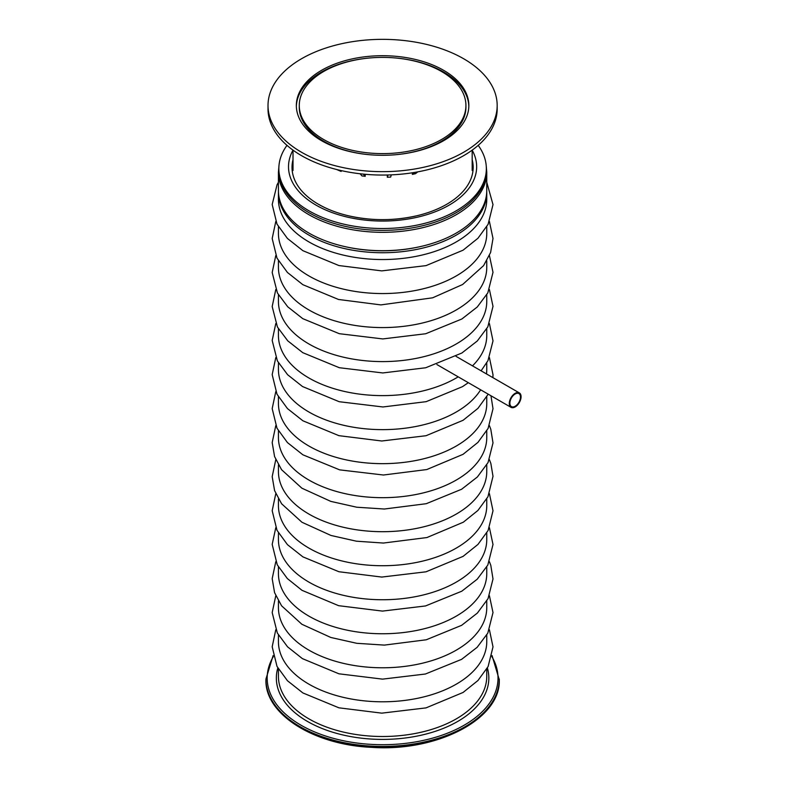 <?xml version="1.0" encoding="UTF-8"?>
<svg xmlns="http://www.w3.org/2000/svg" width="787" height="787" viewBox="0 0 787 787"><rect width="100%" height="100%" fill="white"/><g stroke="black" fill="none" stroke-linecap="round" stroke-linejoin="round"><path stroke-width="1.18" d="M486.76 396.864L486.76 403.524A104.169 60.137 180 0 1 382.6 463.661A104.169 60.137 180 0 1 278.431 403.524L278.431 396.864M486.76 430.882L486.76 437.542A104.169 60.137 180 0 1 382.6 497.679A104.169 60.137 180 0 1 278.431 437.542L278.431 430.882M486.76 464.901L486.76 471.561A104.169 60.137 180 0 1 382.6 531.697A104.169 60.137 180 0 1 278.431 471.561L278.431 464.901M486.76 498.919L486.76 505.579A104.169 60.137 180 0 1 382.6 565.725A104.169 60.137 180 0 1 278.431 505.579L278.431 498.919M486.76 226.764L486.76 233.424A104.169 60.137 180 0 1 382.6 293.561A104.169 60.137 180 0 1 278.431 233.424L278.431 226.764M486.76 260.782L486.76 267.442A104.169 60.137 180 0 1 382.6 327.579A104.169 60.137 180 0 1 278.431 267.442L278.431 260.782M486.76 294.8L486.76 301.46A104.169 60.137 180 0 1 382.6 361.597A104.169 60.137 180 0 1 278.431 301.46L278.431 294.8M486.76 328.818L486.76 335.478A104.169 60.137 180 0 1 472.495 365.857M458.201 376.845A104.169 60.137 180 0 1 344.027 391.346A104.169 60.137 180 0 1 278.431 335.478L278.431 328.818M486.76 362.846L486.76 369.497A104.169 60.137 180 0 1 486.474 373.923M480.641 389.801A104.169 60.137 180 0 1 364.745 428.748A104.169 60.137 180 0 1 278.431 369.497L278.431 362.846M486.76 532.947L486.76 539.607A104.169 60.137 180 0 1 382.6 599.743A104.169 60.137 180 0 1 278.431 539.607L278.431 532.947M486.76 566.965L486.76 573.625A104.169 60.137 180 0 1 382.6 633.761A104.169 60.137 180 0 1 278.431 573.625L278.431 566.965M486.76 600.983L486.76 607.643A104.169 60.137 180 0 1 382.6 667.779A104.169 60.137 180 0 1 278.431 607.643L278.431 600.983M486.76 635.001L486.76 641.661A104.169 60.137 180 0 1 382.6 701.797A104.169 60.137 180 0 1 278.431 641.661L278.431 635.001M486.75 191.575A104.169 60.137 180 0 1 486.76 192.599L486.76 199.396A104.169 60.137 180 0 1 382.6 259.543A104.169 60.137 180 0 1 278.431 199.396L278.431 192.599A104.169 60.137 180 0 1 278.45 191.575M486.76 192.599A104.169 60.137 180 0 1 382.6 252.735A104.169 60.137 180 0 1 278.431 192.599M486.76 190.552A104.169 60.137 180 0 1 382.6 250.689A104.169 60.137 180 0 1 278.431 190.552L278.431 172.186A104.169 60.137 180 0 0 382.6 232.322A104.169 60.137 180 0 0 486.76 172.186L486.76 190.552M416.766 247.364A100.834 58.218 180 0 1 348.434 247.364M520.482 397.051A7.496 4.329 -60 0 1 517.207 404.607A7.496 4.329 -60 0 1 511.422 406.613A7.496 4.329 -60 0 1 511.422 397.956A7.496 4.329 -60 0 1 518.928 393.618A7.496 4.329 -60 0 1 520.482 397.051M521.073 396.717A8.332 4.811 -60 0 1 517.433 405.098A8.332 4.811 -60 0 1 511.009 407.332A8.332 4.811 -60 0 1 511.009 397.71A8.332 4.811 -60 0 1 519.341 392.9A8.332 4.811 -60 0 1 521.073 396.717M301.578 152.285A114.577 66.157 180 0 1 268.013 105.507A114.577 66.157 180 0 1 382.6 39.35A114.577 66.157 180 0 1 497.177 105.507A114.577 66.157 180 0 1 426.446 166.618A114.577 66.157 180 0 1 301.578 152.285M321.608 140.716A86.245 49.797 180 0 1 296.345 105.507A86.245 49.797 180 0 1 382.6 55.71A86.245 49.797 180 0 1 468.845 105.507A86.245 49.797 180 0 1 415.605 151.507A86.245 49.797 180 0 1 321.608 140.716M497.177 105.507L497.177 108.901A114.577 66.157 180 0 1 426.446 170.022A114.577 66.157 180 0 1 301.578 155.678A114.577 66.157 180 0 1 268.013 108.901L268.013 105.507M414.867 172.383L412.339 174.37L415.457 173.701L417.799 171.861M412.339 174.37L412.339 172.796M387.991 174.989L387.322 177.232L390.647 177.095L391.306 174.862M387.322 177.232L387.322 174.999M360.131 173.77L361.931 175.914L365.188 176.318L365.188 174.291M336.659 169.51L341.135 171.438L341.135 170.572M363.328 174.114L365.188 176.318M339.069 170.1L341.135 171.438M370.598 154.813A83.333 48.115 180 0 1 323.673 141.227A83.333 48.115 180 0 1 299.267 107.199L299.267 105.507A83.333 48.115 180 0 1 382.6 57.392A83.333 48.115 180 0 1 465.924 105.507A83.333 48.115 180 0 1 414.483 149.953A83.333 48.115 180 0 1 323.673 139.525A83.333 48.115 180 0 1 299.267 105.507M465.924 105.507L465.924 107.199A83.333 48.115 180 0 1 394.592 154.813M296.365 106.353A86.245 49.797 180 0 1 370.598 57.894M394.592 57.894A86.245 49.797 180 0 1 468.836 106.353M286.98 145.359A103.746 59.901 0 0 0 278.844 168.615L278.844 170.484A103.746 59.901 0 0 0 309.232 212.834A103.746 59.901 0 0 0 422.294 225.82A103.746 59.901 0 0 0 486.346 170.484L486.346 168.615A103.746 59.901 0 0 0 478.211 145.359M278.844 168.615A103.746 59.901 0 0 0 309.232 210.965A103.746 59.901 0 0 0 422.294 223.951A103.746 59.901 0 0 0 486.346 168.615M486.76 669.029L486.76 676.367A104.169 60.137 180 0 1 382.6 736.504A104.169 60.137 180 0 1 278.431 676.367L278.431 669.029M487.379 667.927A106.245 61.347 180 0 1 382.6 739.406A106.245 61.347 180 0 1 277.811 667.927M491.836 656.555A115.414 66.629 180 0 1 382.6 744.699A115.414 66.629 180 0 1 273.355 656.555M499.263 679.427A116.663 67.357 180 0 1 499.263 679.761A116.663 67.357 180 0 1 382.6 747.119A116.663 67.357 180 0 1 265.927 679.761A116.663 67.357 180 0 1 265.937 679.427M499.263 679.083A116.663 67.357 180 0 1 382.6 746.44A116.663 67.357 180 0 1 265.927 679.083L265.927 679.761C264.776 714.173 313.708 744.925 371.749 747.355C437.405 751.988 501.024 718.856 499.263 679.761L492.062 655.561M293.01 170.484L293.01 150.15A94.066 54.313 0 0 0 316.079 205.151A94.066 54.313 0 0 0 431.581 213.11A94.066 54.313 0 0 0 472.18 150.179L472.18 170.484M293.01 159.663A90.574 52.286 0 0 0 318.558 204.335A90.574 52.286 0 0 0 347.136 215.471A90.574 52.286 0 0 0 418.064 215.471A90.574 52.286 0 0 0 472.18 159.663M275.784 391.611L272.184 408.63L277.004 428.256L287.452 442.589L302.877 454.797L339.679 469.869L383.456 475.014L426.78 469.554L463.041 454.335L477.935 442.392L488.097 428.433L493.006 408.728L490.97 395.763M489.416 425.629L490.793 429.24L493.006 442.894L488.048 462.549L477.375 476.981L461.644 489.239L426.269 503.7L384.371 509.022L356.777 507.222L330.815 501.388L301.874 488.186L281.569 469.701L274.574 456.568L272.184 442.579L275.784 425.629M489.416 459.657L490.852 463.445L493.006 476.302L487.95 496.764L477.916 510.458L463.307 522.214L426.938 537.551L383.407 543.05L356.403 541.19L330.993 535.465L301.952 522.253L281.589 503.749L274.584 490.616L272.184 476.627L275.784 459.657M275.784 221.511L272.184 238.52L276.994 258.136L287.432 272.469L302.847 284.678L338.489 299.463L380.888 304.903L432.643 297.811L462.628 284.5L483.602 265.613L490.606 252.479L493.006 238.481L489.416 221.511M275.784 255.529L272.184 272.509L277.437 293.02L287.776 306.841L302.779 318.656L339.315 333.698L382.797 338.931L425.698 333.747L461.861 319.001L477.276 306.979L487.832 292.853L493.006 272.312L489.416 255.529M275.784 289.557L272.184 306.537L277.437 327.038L287.776 340.86L302.779 352.674L339.315 367.716L382.797 372.949L425.698 367.765L461.861 353.019L477.276 340.997L487.832 326.871L493.006 306.33L489.416 289.557M275.784 323.575L272.184 340.456L277.388 360.948L287.639 374.74L302.523 386.535L339.217 401.714L382.954 406.968L426.17 401.665L462.471 386.663L468.324 382.689M481.113 370.834L487.97 360.633L493.006 340.909L489.416 323.575M275.784 357.593L272.184 374.612L277.004 394.238L287.452 408.571L302.887 420.779L338.922 435.664L381.784 440.995L426.033 435.723L463.071 420.297L477.955 408.355L488.215 394.179M492.898 377.632L493.006 374.701L489.416 357.593M275.784 493.675L272.184 510.694L277.004 530.32L287.452 544.653L302.887 556.862L338.922 571.736L381.784 577.068L426.033 571.805L463.071 556.379L477.955 544.437L488.107 530.477L493.006 510.783L489.416 493.675M275.784 527.693L272.184 544.378L277.27 564.85L287.344 578.553L301.992 590.319L338.636 605.685L382.462 611.096L425.492 605.96L461.792 591.204L477.247 579.173L487.822 565.036L493.006 544.486L489.416 527.693M489.416 561.711L490.793 565.322L493.006 578.976L488.048 598.632L477.375 613.063L461.644 625.321L426.269 639.782L384.371 645.104L356.777 643.304L330.815 637.47L301.874 624.268L281.569 605.783L274.574 592.65L272.184 578.661L275.784 561.711M275.784 595.739L272.184 612.581L277.358 633.063L287.57 646.835L302.405 658.63L338.951 673.81L382.541 679.132L425.403 674.016L461.595 659.358L477.148 647.308L487.802 633.132L493.006 612.571L489.416 595.739M275.784 629.757L272.184 646.776L277.004 666.402L287.452 680.735L302.887 692.944L338.922 707.818L381.784 713.15L426.033 707.887L463.071 692.462L477.955 680.519L488.107 666.559L493.006 646.865L489.416 629.757M278.431 182.24L277.034 184.827L272.184 204.512L277.004 224.138L287.452 238.471L302.887 250.679L338.922 265.553L381.784 270.885L426.033 265.622L463.071 250.197L477.955 238.254L488.107 224.295L493.006 204.6L486.76 182.24M278.932 166.165L278.431 172.186M486.76 172.186L486.258 166.165M273.128 655.561L265.927 679.083M436.913 364.558L511.009 407.332M456.037 356.354L519.341 392.9M319.02 204.541C327.077 209.185 336.442 212.824 347.136 215.471C370.775 221.029 394.415 221.029 418.064 215.471"/></g></svg>
